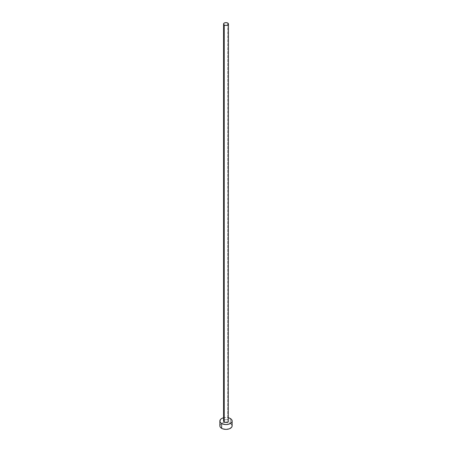 <?xml version="1.0" encoding="UTF-8"?>
<svg xmlns="http://www.w3.org/2000/svg" width="452" height="452" viewBox="0 0 452 452"><rect width="100%" height="100%" fill="white"/><g stroke="black" fill="none" stroke-linecap="round" stroke-linejoin="round"><path stroke-width="0.34" stroke-dasharray="2.26 1.69" d="M228.463 421.027A2.463 1.418 0 0 0 227.74 420.021L227.74 23.018L227.74 420.021L228.271 420.484M232.153 425.846A6.153 3.554 0 0 0 230.35 423.338L230.35 418.512L230.35 423.338A6.153 3.554 0 0 0 223.644 422.569A6.153 3.554 0 0 0 219.847 425.846M223.537 417.772A6.153 3.554 180 0 1 228.463 417.772L226 417.473L223.537 417.772M223.729 420.484L225.056 419.716L227.74 420.021A2.463 1.418 0 0 0 225.056 419.716A2.463 1.418 0 0 0 223.537 421.027M231.684 424.49L229.418 422.897L226 422.298L222.582 422.897L220.316 424.49"/><path stroke-width="0.68" d="M223.537 24.018L224.26 25.024L226 25.442L227.74 25.024L228.463 24.018L227.74 23.018L226 22.6L224.26 23.018L223.537 24.018L223.537 421.027A2.463 1.418 0 0 0 224.26 422.032L224.26 25.024A2.463 1.418 180 0 1 223.537 24.018A2.463 1.418 180 0 1 225.056 22.707A2.463 1.418 180 0 1 227.74 23.018A2.463 1.418 180 0 1 228.463 24.018A2.463 1.418 180 0 1 226.944 25.335A2.463 1.418 180 0 1 224.26 25.024L224.26 422.032A2.463 1.418 0 0 0 226.944 422.337A2.463 1.418 0 0 0 228.463 421.027L227.74 422.032L225.056 422.337L223.729 421.569L223.729 420.484M228.463 417.772A6.153 3.554 180 0 1 230.35 418.512A6.153 3.554 180 0 1 232.153 421.027A6.153 3.554 180 0 1 228.356 424.309A6.153 3.554 180 0 1 221.649 423.535L221.649 428.36A6.153 3.554 0 0 0 228.356 429.129A6.153 3.554 0 0 0 232.153 425.846L231.684 424.49M220.316 424.49L219.847 425.846A6.153 3.554 0 0 0 221.649 428.36L221.649 423.535A6.153 3.554 180 0 1 219.847 421.027A6.153 3.554 180 0 1 223.537 417.772M223.644 417.744L221.649 418.512L220.316 419.665L219.966 421.722L220.887 422.999L222.582 423.982L226 424.581L229.418 423.982L231.113 422.999L232.034 421.722L231.684 419.665L230.35 418.512L228.356 417.744M228.271 420.484L228.463 24.018M219.847 421.027L219.847 425.846L220.316 427.208L222.582 428.801L226 429.4L229.418 428.801L231.684 427.208L232.153 425.846L232.153 421.027"/></g></svg>
